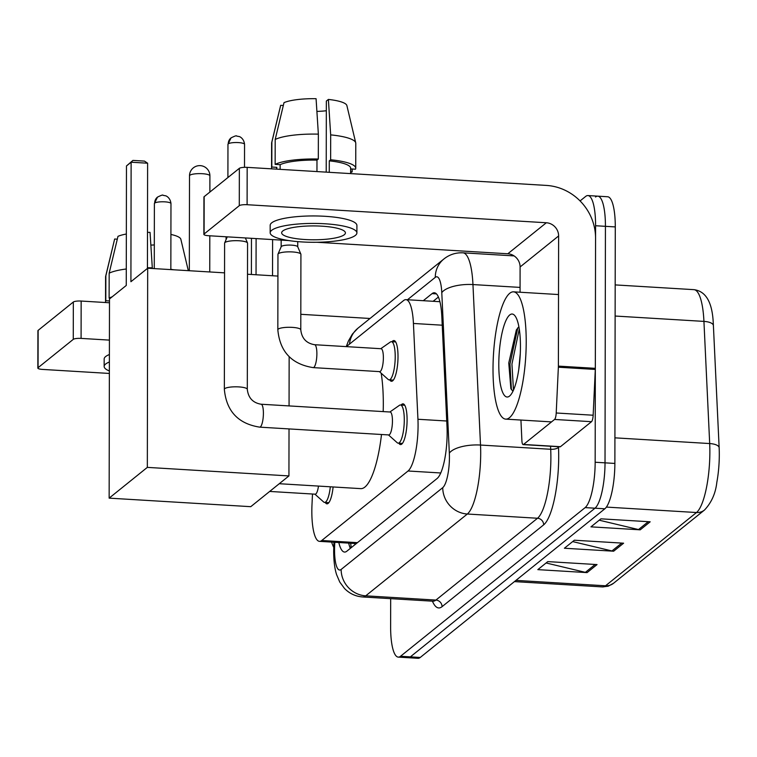 <?xml version="1.0" encoding="UTF-8"?>
<svg xmlns="http://www.w3.org/2000/svg" width="757" height="757" viewBox="0 0 757 757"><rect width="100%" height="100%" fill="white"/><g stroke="black" fill="none" stroke-linecap="round" stroke-linejoin="round"><path stroke-width="1.14" d="M392.05 341.71A20.401 5.176 93.5 0 1 393.924 340.546A20.401 5.176 93.5 0 1 398.012 356.642A20.401 5.176 93.5 0 1 391.473 381.291A20.401 5.176 93.5 0 1 389.751 379.91M401.125 405.014A20.401 5.176 93.5 0 1 402.998 403.85A20.401 5.176 93.5 0 1 407.086 419.936A20.401 5.176 93.5 0 1 400.538 444.586A20.401 5.176 93.5 0 1 398.825 443.205M312.49 494.018L311.998 504.578A38.257 9.709 -86.5 0 0 311.837 511.183A38.257 9.709 -86.5 0 0 319.492 541.35A38.257 9.709 -86.5 0 0 321.734 540.507L408.051 470.996A38.257 9.709 -86.5 0 0 417.94 419.264L413.426 323.457A38.257 9.709 -86.5 0 0 405.913 299.649A38.257 9.709 -86.5 0 0 403.67 300.491L346.384 346.621M333.108 486.959A20.401 5.176 93.5 0 1 326.958 503.84A20.401 5.176 93.5 0 1 325.245 502.459M338.824 542.514A38.257 9.709 -86.5 0 0 344.577 552.061A38.257 9.709 -86.5 0 0 346.81 551.219L437.12 478.49A38.257 9.709 -86.5 0 0 447.008 426.759L441.823 316.577A38.257 9.709 -86.5 0 0 434.31 292.77A38.257 9.709 -86.5 0 0 432.067 293.621L423.277 300.699M350.34 548.371A38.257 9.709 93.5 0 1 348.674 543.11M580.07 200.936L585.681 196.413A38.257 9.709 93.5 0 1 587.924 195.561A38.257 9.709 93.5 0 1 595.579 225.737L595.163 462.243A38.257 9.709 93.5 0 1 585.142 507.606L400.529 656.272A38.257 9.709 93.5 0 1 398.286 657.114A38.257 9.709 93.5 0 1 390.631 626.947L390.678 598.655M511.959 255.781L512.763 255.128M595.532 197.009A38.257 9.709 93.5 0 1 597.775 196.158L607.625 196.754A38.257 9.709 93.5 0 1 615.28 226.92L614.873 463.435A38.257 9.709 93.5 0 1 604.843 508.799L420.23 657.464L410.379 656.868A38.257 9.709 93.5 0 1 408.137 657.71A38.257 9.709 93.5 0 0 410.379 656.868L594.993 508.202L410.379 656.868L400.529 656.272M614.873 463.435L605.023 462.839A38.257 9.709 93.5 0 1 594.993 508.202A38.257 9.709 93.5 0 0 605.023 462.839L605.43 226.324L605.023 462.839L595.163 462.243M597.775 196.158A38.257 9.709 93.5 0 1 605.43 226.324A38.257 9.709 93.5 0 0 597.775 196.158L587.924 195.561M433.127 301.295L438.388 297.056M650.168 521.8L600.916 518.829L590.952 526.853L640.214 529.824L650.168 521.8M599.222 520.191L638.501 529.569A10.201 9.614 51.2 0 0 640.214 529.824M597.046 564.58L547.794 561.609L537.83 569.633L587.082 572.604L597.046 564.58M546.1 562.971L585.379 572.349A10.201 9.614 51.2 0 0 587.082 572.604M623.607 543.195L574.355 540.224L564.391 548.238L613.643 551.21L623.607 543.195M572.661 541.586L611.94 550.954A10.201 9.614 51.2 0 0 613.643 551.21M693.914 289.657C705.959 291.152 712.422 302.469 713.293 323.618A41.834 10.617 93.5 0 1 713.397 325.557L719.15 447.718A41.834 10.617 93.5 0 1 716.841 482.266C715.611 493.318 711.504 502.572 704.521 510.01A12.755 12.017 -128.8 0 1 696.506 512.527A51.012 12.945 -86.5 0 0 709.688 443.555L703.934 321.394A51.012 12.945 -86.5 0 0 693.914 289.657L615.176 284.906M420.23 657.464A38.257 9.709 93.5 0 1 417.987 658.306L398.286 657.114M333.733 547.349A63.768 16.181 93.5 0 1 331.604 542.078M37.85 368.063L37.916 330.724A6.378 1.391 0.1 0 1 38.134 330.364L38.068 367.703A6.378 1.391 -179.9 0 0 37.85 368.063A6.378 1.391 -179.9 0 0 42.562 369.416L109.368 373.447M73.334 302.015A6.378 1.391 0.1 0 1 81.15 301.049L81.084 338.398A6.378 1.391 -179.9 0 0 73.268 339.363L73.334 302.015L38.134 330.364M370.012 318.479L300.813 314.306M109.491 302.762L81.15 301.049M73.268 339.363L38.068 367.703M81.084 338.398L109.424 340.111M150.88 245.088A25.511 5.554 -179.9 0 0 154.314 244.946M109.396 354.522A43.357 9.434 -179.9 0 0 105.658 356.547A43.357 9.434 -179.9 0 0 104.163 358.998L104.154 366.473A43.357 9.434 -179.9 0 0 109.368 370.968M109.386 361.988A43.357 9.434 -179.9 0 0 105.649 364.022A43.357 9.434 -179.9 0 0 104.154 366.473M112.14 296.839A42.089 9.16 -179.9 0 0 109.122 298.059L109.169 273.163L117.978 236.345A33.157 7.21 -179.9 0 1 126.353 234.027M110.522 298.135L109.122 298.059M173.864 269.795A42.089 9.16 -179.9 0 0 170.845 269.312M147.501 232.361A33.157 7.21 -179.9 0 1 150.047 232.38L152.346 268.498M152.346 267.827A42.089 9.16 -179.9 0 0 147.435 267.76M126.287 269A42.089 9.16 -179.9 0 0 109.169 273.163M188.313 270.665L180.847 239.259A33.157 7.21 -179.9 0 0 170.912 234.452M117.297 239.174L114.657 239.013L105.848 275.832L105.8 300.728L109.491 300.955M105.8 300.728A42.089 9.16 -179.9 0 0 105.545 301.74A42.089 9.16 -179.9 0 0 105.696 302.535M105.848 275.832A42.089 9.16 -179.9 0 0 105.639 276.371A42.089 9.16 -179.9 0 0 105.583 276.844L105.545 301.74M114.657 239.013A33.157 7.21 -179.9 0 0 114.619 239.146L105.639 276.371M381.178 373.201A70.146 17.799 93.5 0 1 383.307 403.907A70.146 17.799 93.5 0 1 383.184 411.6M381.509 434.49A70.146 17.799 93.5 0 1 360.815 488.634L279.267 483.714M130.914 281.718L131.122 162.216L126.466 165.963L126.258 285.465L109.491 298.968L109.15 498.134L147.331 467.381L147.681 268.215L130.914 281.718M147.435 268.413L147.615 163.209L131.122 162.216L132.92 160.408L126.466 165.963M147.681 268.215L224.555 272.851M247.511 274.242L277.923 276.078M147.331 467.381L288.937 475.926L289.023 428.916M289.06 405.913L289.146 356.736M288.937 475.926L250.756 506.679L109.15 498.134M132.92 160.408L144.492 161.109L147.615 163.209M272.605 239.59L272.539 275.747M257.957 168.016L269.7 168.726M251.4 274.469L251.466 238.313M256.103 238.587L256.046 274.753M318.479 486.079A11.478 2.914 93.5 0 1 315.186 494.179L269.681 491.435M330.317 486.789A19.133 4.854 93.5 0 1 324.573 502.411A19.133 4.854 93.5 0 1 323.646 501.986L314.893 494.16M261.099 404.229L390.148 412.016A11.478 2.914 93.5 0 1 392.448 421.062A11.478 2.914 93.5 0 1 388.767 434.934L259.717 427.147A11.478 2.914 93.5 0 0 260.578 426.721A11.478 2.914 93.5 0 0 263.398 413.284A11.478 2.914 93.5 0 0 261.099 404.229C252.857 402.838 248.258 397.87 247.302 389.325L247.558 243.186A11.478 2.498 0.1 0 0 247.511 242.959A11.478 2.498 0.1 0 0 239.07 240.764A11.478 2.498 0.1 0 0 224.999 242.495A11.478 2.498 0.1 0 0 224.659 242.912A11.478 2.498 0.1 0 0 224.602 243.148L224.346 389.287A11.478 2.498 0.1 0 1 224.744 388.634A11.478 2.498 0.1 0 1 224.952 388.483A11.478 2.498 0.1 0 1 237.698 386.846A11.478 2.498 0.1 0 1 247.302 389.325M389.864 411.997L399.488 405.288A19.133 4.854 93.5 0 1 400.462 404.976A19.133 4.854 93.5 0 1 404.285 420.059A19.133 4.854 93.5 0 1 398.154 443.167A19.133 4.854 93.5 0 1 397.226 442.731L388.473 434.915M314.581 344.709L381.074 348.722A11.478 2.914 93.5 0 1 383.373 357.768A11.478 2.914 93.5 0 1 379.692 371.63L313.199 367.618A11.478 2.914 93.5 0 0 314.06 367.192A11.478 2.914 93.5 0 0 316.88 353.756A11.478 2.914 93.5 0 0 314.581 344.709C306.339 343.318 301.74 338.351 300.784 329.806L300.917 254.371A11.478 2.498 0.1 0 0 300.87 254.134A11.478 2.498 0.1 0 0 292.429 251.939A11.478 2.498 0.1 0 0 278.008 254.097A11.478 2.498 0.1 0 0 277.961 254.324L277.828 329.759A11.478 2.498 0.1 0 1 278.434 328.964A11.478 2.498 0.1 0 1 292.297 327.374A11.478 2.498 0.1 0 1 300.784 329.806M380.79 348.703L390.413 341.994A19.133 4.854 93.5 0 1 391.388 341.672A19.133 4.854 93.5 0 1 395.22 356.755A19.133 4.854 93.5 0 1 389.079 379.863A19.133 4.854 93.5 0 1 388.152 379.437L379.408 371.611M281.159 246.867A8.289 1.807 0.1 0 1 281.197 246.697A8.289 1.807 0.1 0 1 281.443 246.394A8.289 1.807 0.1 0 1 291.606 245.145A8.289 1.807 0.1 0 1 297.709 246.725L300.87 254.134M554.569 419.454A6.378 1.618 -86.5 0 0 556.215 412.991L558.363 367.211A6.378 1.618 -86.5 0 0 558.392 366.114L595.333 368.337A6.378 1.618 93.5 0 1 595.305 369.444L593.157 415.224A6.378 1.618 93.5 0 1 591.51 421.687L554.569 419.454L523.522 444.454L560.464 446.687A6.378 1.618 93.5 0 1 560.085 446.829L523.144 444.596A6.378 1.618 -86.5 0 0 523.522 444.454M591.51 421.687L560.464 446.687M595.333 368.337L595.56 238.181A51.012 48.079 51.2 0 0 546.393 185.418L247.17 167.363L247.104 204.712L546.327 222.757A12.755 12.017 -128.8 0 1 558.619 235.957L558.392 366.114M203.87 234.377L203.936 197.028A6.378 1.391 0.1 0 1 204.153 196.669L204.087 234.017A6.378 1.391 -179.9 0 0 203.87 234.377A6.378 1.391 -179.9 0 0 208.591 235.72L288.796 240.565M247.104 204.712A6.378 1.391 -179.9 0 0 239.288 205.677L239.354 168.328L204.153 196.669M239.354 168.328A6.378 1.391 0.1 0 1 247.17 167.363M239.288 205.677L204.087 234.017M317.013 242.268L507.805 253.775A12.755 12.017 -128.8 0 1 520.097 266.966L520.059 292.23M520.93 420.05L521.895 440.631A6.378 1.618 -86.5 0 0 523.144 444.596M282.749 230.999A31.879 6.936 -179.9 0 0 281.651 232.796A31.879 6.936 -179.9 0 0 309.339 239.723A31.879 6.936 -179.9 0 0 344.321 234.708A31.879 6.936 -179.9 0 0 345.419 232.91A31.879 6.936 -179.9 0 0 317.732 225.983A31.879 6.936 -179.9 0 0 282.749 230.999M316.899 111.402A25.511 5.554 -179.9 0 0 326.324 110.74M350.623 173.608L350.633 168.186A36.989 8.043 -179.9 0 0 329.295 160.863L330.639 159.774L330.677 134.878L328.387 99.432L326.343 101.078L326.22 172.132M329.267 172.322L329.295 160.863M318.366 134.14A42.089 9.16 -179.9 0 0 275.188 139.468L283.998 102.659A33.157 7.21 -179.9 0 1 316.076 98.694L318.366 134.14L318.318 159.036L316.975 160.115L316.956 171.574M316.975 160.115A36.989 8.043 -179.9 0 0 280.137 164.666L275.141 164.364L275.188 139.468M280.128 169.35L280.137 164.666M356.897 232.929L356.907 225.463A43.357 9.434 -179.9 0 0 319.255 216.038A43.357 9.434 -179.9 0 0 271.678 222.861A43.357 9.434 -179.9 0 0 270.183 225.312L270.173 232.778A43.357 9.434 -179.9 0 0 307.834 242.202A43.357 9.434 -179.9 0 0 355.402 235.38A43.357 9.434 -179.9 0 0 356.897 232.929A43.357 9.434 -179.9 0 0 319.236 223.514A43.357 9.434 -179.9 0 0 271.668 230.327A43.357 9.434 -179.9 0 0 270.173 232.778M350.623 171.792L352.156 171.886L352.156 169.01M350.623 172.558A42.089 9.16 -179.9 0 0 352.156 171.886M328.387 99.432A33.157 7.21 -179.9 0 1 346.876 105.573L355.724 142.827A42.089 9.16 -179.9 0 1 355.781 143.3L355.733 168.196A42.089 9.16 -179.9 0 1 355.478 169.208L350.633 168.925M355.733 168.196A42.089 9.16 -179.9 0 0 330.639 159.774M318.318 159.036A42.089 9.16 -179.9 0 0 275.141 164.364M355.724 142.827A42.089 9.16 -179.9 0 0 330.677 134.878M283.317 105.488L280.677 105.327L271.867 142.146L271.82 167.042L276.816 167.344L276.807 169.152M276.816 167.344A36.989 8.043 -179.9 0 0 276.665 168.063L276.665 169.142M271.82 167.042A42.089 9.16 -179.9 0 0 271.564 168.054A42.089 9.16 -179.9 0 0 271.716 168.849M271.867 142.146A42.089 9.16 -179.9 0 0 271.659 142.685A42.089 9.16 -179.9 0 0 271.602 143.158L271.564 168.054M280.677 105.327A33.157 7.21 -179.9 0 0 280.648 105.45L271.659 142.685M526.219 342.117A63.768 16.181 93.5 0 1 505.78 419.132A63.768 16.181 93.5 0 1 493.015 368.858A63.768 16.181 93.5 0 1 513.464 291.833A63.768 16.181 93.5 0 1 526.219 342.117M520.296 353.368L518.715 369.908M518.867 326.721L516.369 329.91L508.761 362.972L510.861 388.578L512.943 391.293M498.797 364.202A41.578 10.551 93.5 0 1 514.798 315.603A41.578 10.551 93.5 0 1 520.447 346.772A41.578 10.551 93.5 0 1 509.972 395.703A41.578 10.551 93.5 0 1 498.797 364.202M517.816 327.79L509.981 363.975L511.401 389.656M519.264 329.077L511.94 364.098L513.473 390.148M354.929 543.488A38.257 36.062 51.2 0 0 354.948 544.662M353.774 543.422A12.755 3.236 -86.5 0 0 354.588 543.469M357.436 542.655L321.734 540.507M442.23 325.198L413.426 323.457M446.744 421.006L417.94 419.264M440.773 472.974L408.051 470.996M334.802 542.277L334.651 545.504A25.511 6.472 -86.5 0 0 334.547 549.904A25.511 6.472 -86.5 0 0 341.142 569.453L442.75 487.64A25.511 6.472 -86.5 0 0 449.431 457.389A25.511 6.472 -86.5 0 0 449.336 453.15L441.785 292.666A25.511 6.472 -86.5 0 0 435.275 277.365L407.484 299.744M514.107 255.904L462.934 252.819A51.012 12.945 93.5 0 1 472.955 284.566L480.515 445.05A51.012 12.945 93.5 0 1 480.695 453.528A51.012 12.945 93.5 0 1 467.334 514.022L365.726 595.835A51.012 12.945 93.5 0 1 362.735 596.97L432.928 601.2A51.012 12.945 -86.5 0 0 435.909 600.074L537.517 518.252A51.012 12.945 -86.5 0 0 550.888 457.767A51.012 12.945 -86.5 0 0 550.699 449.28L550.557 446.252M558.467 446.725L558.496 447.255A57.39 14.563 93.5 0 1 543.668 524.847L442.06 606.669A6.378 6.009 51.2 0 0 435.909 600.074L365.726 595.835A25.511 24.044 -128.8 0 1 341.142 569.453M558.496 447.255A6.378 2.413 -2.7 0 1 550.699 449.28L480.515 445.05A25.511 9.642 177.3 0 0 449.336 453.15M442.06 606.669A57.39 14.563 93.5 0 1 432.427 601.172M585.142 507.606L604.843 508.799M595.579 225.737L615.28 226.92M442.75 487.64A25.511 24.044 -128.8 0 0 467.334 514.022L537.517 518.252A6.378 6.009 51.2 0 1 543.668 524.847M441.785 292.666A25.511 9.642 177.3 0 1 472.955 284.566L520.068 287.405M435.275 277.365A25.511 24.044 -128.8 0 1 443.905 258.979L357.995 328.16L352.393 334.074L348.409 340.991L346.252 346.621M349.488 344.132A25.511 24.044 -128.8 0 1 357.995 328.16M334.651 545.504A25.511 1.287 -177.3 0 0 333.799 545.788L333.969 542.23M349.857 547.16A15.301 0.776 -177.3 0 0 351.163 547.264M436.429 293.886L432.067 293.621M713.397 325.557A12.755 4.816 177.3 0 0 703.934 321.394L615.129 316.038M719.15 447.718A12.755 4.816 177.3 0 0 709.688 443.555L614.911 437.839M515.943 580.382L605.524 585.786A12.755 12.017 51.2 0 0 613.548 583.269L608.212 586.192L602.544 586.921A51.012 12.945 -86.5 0 0 605.524 585.786L696.506 512.527L606.395 507.086M621.724 543.081L611.94 550.954M595.163 564.467L585.379 572.349M648.285 521.687L638.501 529.569M189.856 175.245A10.201 2.224 -179.9 0 0 189.505 175.823A10.201 10.201 0 0 1 204.125 166.635A10.201 10.201 0 0 1 209.907 175.861A10.201 2.224 -179.9 0 0 202.365 173.703A10.201 2.224 -179.9 0 0 189.856 175.245M170.968 203.595C170.297 197.17 165.348 195.514 165.518 195.798L163.029 195.297C163.048 194.653 161.203 195.259 157.475 197.123L154.381 203.567A8.289 1.807 0.1 0 1 154.674 203.103A8.289 1.807 0.1 0 1 163.767 201.797A8.289 1.807 0.1 0 1 170.968 203.595L170.845 269.615M157.475 197.123A8.289 7.816 51.2 0 0 154.674 203.103M244.549 144.341C243.877 137.916 238.928 136.26 239.098 136.544L236.61 136.052C236.629 135.399 234.784 136.014 231.055 137.878L227.961 144.313A8.289 1.807 0.1 0 1 228.254 143.849A8.289 1.807 0.1 0 1 237.348 142.543A8.289 1.807 0.1 0 1 244.549 144.341L244.502 167.325M231.055 137.878A8.289 7.816 51.2 0 0 228.254 143.849M546.327 222.757L507.805 253.775M558.619 235.957L520.097 266.966M595.305 369.444L558.363 367.211M556.215 412.991L593.157 415.224M350.652 543.233L351.229 547.661M356.301 543.573L319.492 541.35M439.902 301.702L405.913 299.649M333.799 545.788L333.667 551.351C333.742 561.278 334.745 569.103 336.666 574.809L339.77 582.067L344.482 588.454C349.488 593.583 355.582 596.421 362.735 596.97M433.685 601.162L432.928 601.2M462.934 252.819C455.818 252.507 449.478 254.56 443.905 258.979M704.521 510.01L613.548 583.269M602.544 586.921L514.429 581.603M189.335 270.732L189.505 175.823M209.746 271.962L209.803 235.796M209.878 192.06L209.907 175.861M324.573 502.411L328.841 502.667M154.381 203.567L154.267 268.612M224.346 389.287C226.362 411.127 238.152 423.74 259.717 427.147M398.154 443.167L402.421 443.422M245.372 237.944L247.511 242.959M400.462 404.976L404.721 405.232M227.27 236.846L224.659 242.912M227.961 144.313L227.904 177.545M226.069 236.78L226.069 239.638M277.828 329.759C279.844 351.598 291.634 364.221 313.199 367.618M389.079 379.863L393.347 380.118M297.747 241.615L297.738 246.81M281.197 246.697L278.008 254.097M391.388 341.672L395.646 341.927M281.169 240.101L281.159 246.782M505.78 419.132L551.531 421.895M513.464 291.833L558.515 294.549"/></g></svg>
